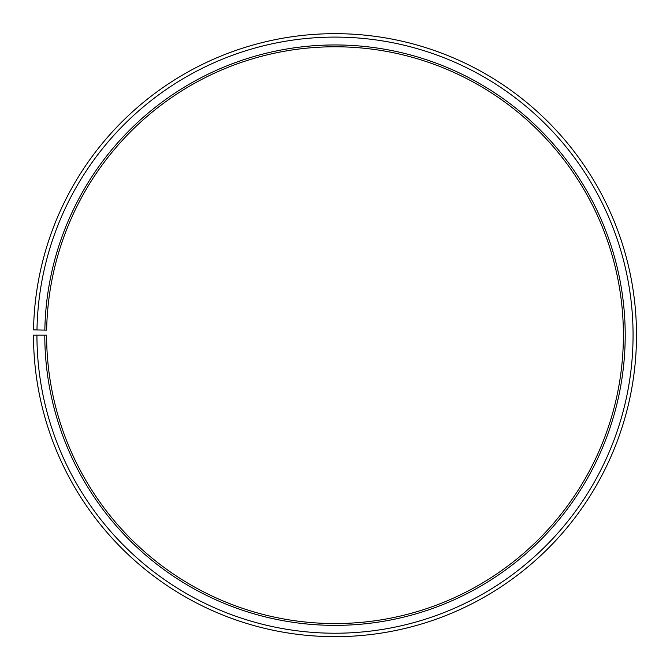 <?xml version="1.0" encoding="UTF-8"?>
<svg xmlns="http://www.w3.org/2000/svg" width="670" height="670" viewBox="0 0 670 670"><rect width="100%" height="100%" fill="white"/><g stroke="black" fill="none" stroke-linecap="round" stroke-linejoin="round"><path stroke-width="0.5" stroke-dasharray="3.35 2.51" d="M44.84 330.101A290.21 290.21 0 0 1 337.529 44.965A290.21 290.21 0 0 1 625.211 335.168A290.21 290.21 0 0 1 335 625.37A290.21 290.21 0 0 1 44.789 335.168L46.607 335.168A288.393 288.393 0 0 0 335 623.552A288.393 288.393 0 0 0 623.393 335.168A288.393 288.393 0 0 0 337.512 46.783A288.393 288.393 0 0 0 46.649 330.134L33.542 329.9A301.5 301.5 0 0 1 337.63 33.676A301.5 301.5 0 0 1 636.5 335.168A301.5 301.5 0 0 1 335 636.668A301.5 301.5 0 0 1 33.5 335.168L36.934 335.168A298.066 298.066 0 0 0 335 633.225A298.066 298.066 0 0 0 633.066 335.168A298.066 298.066 0 0 0 337.605 37.11A298.066 298.066 0 0 0 36.984 329.958M44.789 335.168L36.934 335.168"/><path stroke-width="1" d="M623.393 335.168A288.393 288.393 0 0 0 337.512 46.783A288.393 288.393 0 0 0 46.649 330.134L44.84 330.101A290.21 290.21 0 0 1 337.529 44.965A290.21 290.21 0 0 1 625.211 335.168A290.21 290.21 0 0 1 335 625.37A290.21 290.21 0 0 1 44.789 335.168L46.607 335.168A288.393 288.393 0 0 0 335 623.552A288.393 288.393 0 0 0 623.393 335.168M36.984 329.958L33.542 329.9A301.5 301.5 0 0 1 337.63 33.676A301.5 301.5 0 0 1 636.5 335.168A301.5 301.5 0 0 1 335 636.668A301.5 301.5 0 0 1 33.5 335.168L36.934 335.168A298.066 298.066 0 0 0 335 633.225A298.066 298.066 0 0 0 633.066 335.168A298.066 298.066 0 0 0 337.605 37.11A298.066 298.066 0 0 0 36.984 329.958L44.84 330.101M36.934 335.168L44.789 335.168"/></g></svg>

